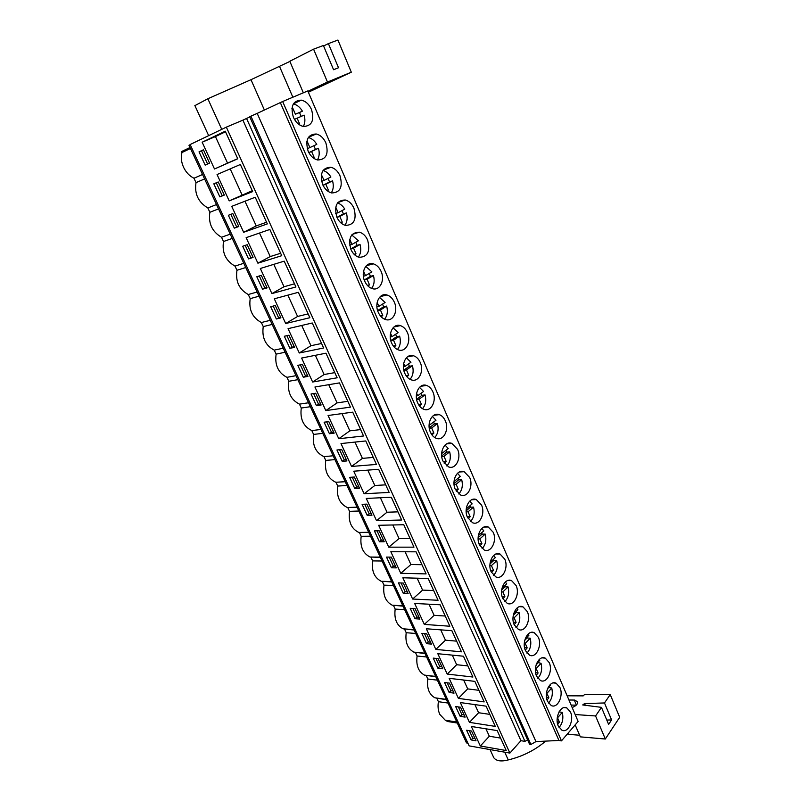 <?xml version="1.0" encoding="UTF-8"?>
<svg xmlns="http://www.w3.org/2000/svg" width="801" height="801" viewBox="0 0 801 801"><rect width="100%" height="100%" fill="white"/><g stroke="black" fill="none" stroke-linecap="round" stroke-linejoin="round"><path stroke-width="1.2" d="M190.187 144.691L188.976 145.271L466.512 742.907L467.894 743.158M226.343 127.139L190.127 144.55L469.156 745.881L509.877 753.09L226.343 127.139L242.903 120.15L520.93 740.695L509.877 753.09M249.812 116.966L242.903 120.15M250.913 116.155L249.712 116.736L529.551 744.239L530.883 744.469L250.913 116.155L257.201 113.392L535.949 741.606L530.883 744.469M282.653 101.517L561.471 740.865L578.122 721.421L307.814 90.924L282.653 101.517L257.201 113.392M202.162 142.218L214.498 168.991L237.767 158.768L225.261 131.204L202.162 142.218L215.429 136.571L227.554 163.124L237.717 158.658M209.572 163.154L203.414 149.807L199.028 151.86L205.166 165.136L209.572 163.154M354.793 488.55L359.549 488.27L354.362 477.016L349.616 477.356L354.793 488.55L356.785 487.028L358.918 486.898M364.125 493.756L389.136 492.425L378.653 469.306L353.742 471.208L364.125 493.756L374.808 485.506L385.702 484.845M362.092 504.32L367.188 515.353L371.974 515.203L366.858 504.119L362.092 504.32M401.651 519.999L391.319 497.231L366.287 498.452L376.52 520.66L401.651 519.999M328.79 421.586L324.095 422.197L329.431 433.731L334.137 433.181L328.79 421.586M352.72 412.155L328.07 415.499L338.773 438.728L363.544 435.994L352.72 412.155M346.933 460.935L341.667 449.511L336.951 449.982L342.207 461.346L346.933 460.935M340.996 443.564L351.549 466.452L376.44 464.43L365.787 440.95L340.996 443.564M403.324 593.451L408.16 593.661L403.273 583.048L398.437 582.888L403.324 593.451L405.186 591.799L407.349 591.889M428.195 578.502L402.843 577.781L412.635 599.038L438.067 600.259L428.195 578.502M419.884 619.063L415.058 608.6L410.202 608.329L415.018 618.732L419.884 619.063M414.668 603.463L424.32 624.41L449.852 626.232L440.119 604.785L414.668 603.463M379.414 541.766L384.21 541.736L379.173 530.813L374.387 530.893L379.414 541.766L381.336 540.174L383.489 540.164M388.735 547.173L413.967 547.153L403.794 524.735L378.653 525.286L388.735 547.173L399.048 538.572L410.032 538.472M386.493 557.085L391.459 567.799L396.275 567.889L391.309 557.126L386.493 557.085M390.838 551.729L400.77 573.296L426.112 573.906L416.089 551.819L390.838 551.729M248.55 258.903L253.066 257.441L247.199 244.716L242.693 246.247L248.55 258.903L252.876 257.031M269.837 229.456L246.137 237.667L257.892 263.179L281.742 255.689L269.837 229.456M267.113 287.889L261.336 275.364L256.791 276.715L262.558 289.181L267.113 287.889M260.335 268.485L271.899 293.587L295.919 286.958L284.215 261.146L260.335 268.485M219.864 196.886L224.31 195.094L218.242 181.957L213.817 183.819L219.864 196.886L224.24 194.953M229.196 200.891L252.665 191.609L240.37 164.495L217.061 174.548L229.196 200.891L252.255 190.708M228.365 215.279L234.323 228.145L238.808 226.513L232.841 213.587L228.365 215.279M267.324 223.91L255.219 197.246L231.719 206.368L243.654 232.28L267.324 223.91M302.428 364.445L297.792 365.346L303.299 377.231L307.944 376.4L302.428 364.445M312.64 382.017L337.131 377.792L325.967 353.191L301.607 358.057L312.64 382.017L324.115 374.518L334.788 372.625M311.038 393.982L316.465 405.696L321.141 405.006L315.714 393.231L311.038 393.982M350.438 407.118L339.454 382.898L314.933 386.993L325.807 410.593L350.438 407.118M275.244 305.521L270.668 306.723L276.345 318.988L280.931 317.847L275.244 305.521M298.352 292.315L274.302 298.803L285.697 323.524L309.877 317.717L298.352 292.315M294.548 347.354L288.941 335.208L284.335 336.26L289.922 348.335L294.548 347.354M323.614 347.994L312.27 322.993L288.06 328.66L299.274 352.991L323.614 347.994M449.141 692.475L454.047 693.125L449.421 683.103L444.525 682.502L449.141 692.475L450.873 690.722L453.066 691.003M474.863 681.371L449.161 678.317L458.402 698.392L484.174 701.896L474.863 681.371M465.121 717.115L460.555 707.243L455.639 706.532L460.195 716.374L465.121 717.115M460.335 702.567L469.446 722.362L495.288 726.397L486.107 706.162L460.335 702.567M426.553 643.664L431.429 644.104L426.673 633.791L421.807 633.401L426.553 643.664L428.355 641.961L430.537 642.152M435.844 649.421L461.456 651.824L451.874 630.687L426.332 628.765L435.844 649.421L445.466 640.199L456.61 641.14M433.241 658.122L437.927 668.244L442.823 668.785L438.127 658.622L433.241 658.122M437.827 653.716L447.208 674.082L472.9 677.035L463.449 656.219L437.827 653.716M506.242 750.547L497.201 730.602L471.348 726.477L480.34 746.001L506.242 750.547M476.034 740.785L471.539 731.043L466.603 730.232L471.098 739.934L476.034 740.785M246.538 118.398L524.955 741.356L520.93 740.695M527.599 739.864L524.955 741.356M280.33 102.628L558.928 740.454L535.949 741.606M561.471 740.865L558.928 740.454M311.469 109.407C309.066 104.23 305.672 101.146 301.296 100.135C292.886 100.586 290.252 106.313 293.396 117.296C295.789 122.393 299.133 125.447 303.409 126.468C311.899 126.087 314.593 120.4 311.469 109.407M481.531 505.081L476.305 499.554C469.456 496.52 463.308 508.655 467.444 517.286L472.57 522.733C479.509 525.826 485.596 513.661 481.531 505.081M432.88 391.889C431.379 388.535 429.256 386.382 426.512 385.431C419.374 382.708 413.516 394.182 417.701 402.973C419.193 406.267 421.276 408.39 423.949 409.341C431.198 412.145 437.006 400.64 432.88 391.889M430.427 432.23C431.859 435.374 433.832 437.406 436.375 438.347C443.554 441.231 449.441 429.556 445.326 420.845C443.894 417.641 441.872 415.569 439.278 414.638C432.2 411.824 426.262 423.469 430.427 432.23M502.788 598.517L507.233 603.383C513.922 606.627 520.139 594.002 516.124 585.581L511.589 580.635C505 577.441 498.713 590.047 502.788 598.517M491.183 571.854L495.839 576.9C502.617 580.104 508.805 567.629 504.76 559.148L500.014 554.022C493.336 550.868 487.088 563.323 491.183 571.854M479.399 544.78L484.285 550.017C491.153 553.171 497.291 540.845 493.236 532.315L488.26 526.998C481.491 523.904 475.293 536.189 479.399 544.78M455.298 489.371L460.675 495.028C467.704 498.062 473.731 486.057 469.646 477.436L464.159 471.689C457.241 468.725 451.143 480.7 455.298 489.371L458.262 489.221L456.119 484.285L454.047 484.405M381.096 271.399C379.253 267.354 376.65 264.831 373.276 263.829C365.927 261.506 360.52 272.31 364.705 281.191C366.538 285.166 369.101 287.659 372.395 288.67C379.854 291.073 385.231 280.25 381.096 271.399M336.891 217.271C338.933 221.647 341.777 224.35 345.431 225.371C354.082 225.171 356.916 219.444 353.932 208.2C351.889 203.744 348.996 201.001 345.251 199.99C336.67 200.26 333.887 206.017 336.891 217.271M350.918 249.491C352.84 253.667 355.544 256.26 359.008 257.281C367.699 257.111 370.563 251.374 367.619 240.06C365.687 235.814 362.943 233.181 359.389 232.17C350.778 232.4 347.954 238.167 350.918 249.491M325.857 142.888C323.584 137.962 320.37 134.999 316.205 133.987C307.724 134.368 305.031 140.105 308.135 151.189C310.408 156.025 313.571 158.958 317.637 159.98C326.197 159.669 328.941 153.972 325.857 142.888M322.633 184.5C324.785 189.106 327.789 191.92 331.634 192.951C340.255 192.691 343.048 186.973 340.014 175.809C337.852 171.134 334.808 168.28 330.863 167.259C322.322 167.589 319.579 173.336 322.633 184.5M404.765 373.256C406.337 376.7 408.53 378.913 411.344 379.884C418.653 382.598 424.37 371.253 420.235 362.483C418.663 358.968 416.43 356.725 413.546 355.764C406.337 353.121 400.58 364.435 404.765 373.256M391.629 343.068C393.281 346.673 395.594 348.976 398.558 349.957C405.927 352.58 411.534 341.406 407.399 332.605C405.737 328.921 403.394 326.598 400.35 325.617C393.091 323.073 387.444 334.217 391.629 343.068M378.282 312.38C380.014 316.165 382.447 318.558 385.571 319.559C392.991 322.072 398.487 311.078 394.352 302.247C392.6 298.393 390.127 295.97 386.933 294.968C379.624 292.535 374.087 303.509 378.282 312.38M442.953 461.026L448.61 466.903C455.719 469.867 461.676 458.022 457.581 449.361L451.824 443.384C444.815 440.49 438.798 452.305 442.953 461.026M547.514 701.316L551.228 705.521C557.556 708.905 563.854 695.689 559.929 687.508L556.144 683.233C549.907 679.879 543.539 693.065 547.514 701.316M536.58 676.184L540.465 680.54C546.883 683.904 553.171 670.827 549.216 662.577L545.261 658.152C538.933 654.828 532.575 667.874 536.58 676.184M525.486 650.682L529.541 655.198C536.049 658.522 542.317 645.596 538.342 637.286L534.217 632.69C527.799 629.416 521.451 642.312 525.486 650.682M514.222 624.79L518.467 629.476C525.066 632.77 531.313 619.984 527.318 611.624L522.993 606.858C516.485 603.614 510.167 616.37 514.222 624.79M558.297 726.086L561.851 730.142C568.089 733.556 574.397 720.199 570.492 712.079L566.868 707.954C560.72 704.57 554.342 717.906 558.297 726.086M216.5 204.535L207.849 207.97C198.258 202.212 194.313 193.762 196.015 182.628L193.972 178.243C189.507 176.01 186.042 172.375 183.599 167.349C181.296 162.243 180.746 157.296 181.957 152.52L181.517 151.579L190.017 147.524M181.957 152.52L190.458 148.475M193.972 178.243L202.543 174.488M196.015 182.628L204.595 178.923M230.237 234.142L221.527 237.246C212.095 231.709 208.21 223.389 209.872 212.285L207.849 207.97M209.872 212.285L218.523 208.901M243.784 263.299L234.993 266.092C225.712 260.776 221.887 252.585 223.509 241.501L221.527 237.246M223.509 241.501L232.24 238.438M257.121 292.015L248.27 294.518C239.139 289.411 235.364 281.341 236.956 270.287L234.993 266.092M236.956 270.287L245.747 267.534M270.267 320.32L261.346 322.523C252.365 317.627 248.65 309.667 250.202 298.643L248.27 294.518M250.202 298.643L259.063 296.19M283.214 348.205L274.242 350.127C265.401 345.431 261.737 337.591 263.249 326.598L261.346 322.523M263.249 326.598L272.17 324.425M295.97 375.679L286.938 377.331C278.247 372.835 274.633 365.106 276.115 354.132L274.242 350.127M276.115 354.132L285.096 352.25M308.555 402.763L299.464 404.145C290.903 399.839 287.349 392.22 288.791 381.286L286.938 377.331M288.791 381.286L297.832 379.674M320.951 429.456L311.809 430.578C303.379 426.462 299.874 418.953 301.286 408.039L299.464 404.145M301.286 408.039L310.377 406.698M333.166 455.779L323.984 456.64C315.684 452.705 312.23 445.296 313.602 434.422L311.809 430.578M313.602 434.422L322.753 433.341M345.221 481.721L335.809 482.282C327.749 478.447 324.395 471.168 325.747 460.425L323.984 456.64M325.747 460.425L334.948 459.604M357.096 507.303L347.374 507.534C339.614 503.759 336.4 496.6 337.722 486.067L335.979 482.332M337.722 486.067L346.973 485.486M368.81 532.525L358.798 532.445C351.319 528.72 348.235 521.691 349.536 511.358L347.814 507.674M349.536 511.358L358.828 511.018M380.365 557.396L370.072 557.025C362.863 553.351 359.899 546.442 361.181 536.3L359.489 532.665M361.181 536.3L370.513 536.189M391.759 581.937L381.216 581.276C374.267 577.651 371.414 570.863 372.665 560.9L370.993 557.316M372.665 560.9L382.047 561.01M402.993 606.127L392.22 605.196C385.511 601.631 382.768 594.953 383.999 585.161L382.347 581.626M383.999 585.161L393.411 585.501M414.077 630.007L403.093 628.805C396.615 625.301 393.972 618.722 395.183 609.1L393.551 605.606M395.183 609.1L404.625 609.651M425.021 653.556L413.827 652.114C407.569 648.65 405.026 642.182 406.207 632.71L404.605 629.266M406.207 632.71L415.689 633.471M435.804 676.785L424.44 675.103C418.382 671.699 415.929 665.331 417.091 656.009L415.499 652.615M417.091 656.009L426.603 656.98M446.457 699.714L434.913 697.801C429.056 694.447 426.693 688.179 427.824 678.998L426.262 675.654M427.824 678.998L437.376 680.169M436.875 698.382L438.417 701.696L447.999 703.048M457.281 723.033L447.679 721.511L445.266 720.209L439.819 714.422C438.107 710.607 437.636 706.362 438.417 701.696M447.358 720.82L456.96 722.332M214.498 168.991L227.554 163.124M225.512 131.764L215.429 136.571M199.028 151.86L201.482 150.788L207.599 164.045M203.444 149.877L201.482 150.788M352.24 477.166L356.785 487.028M367.789 470.137L374.808 485.506M367.188 515.353L369.151 513.801L371.294 513.721M364.725 504.209L369.151 513.801M376.52 520.66L387.013 512.229L397.957 511.859M380.405 497.761L387.013 512.229M329.431 433.731L331.504 432.28L333.606 432.029M326.688 421.857L331.504 432.28M338.773 438.728L349.837 430.848L360.63 429.586M341.967 413.606L349.837 430.848M342.207 461.346L344.24 459.854L346.352 459.664M339.554 449.721L344.24 459.854M351.549 466.452L362.412 458.382L373.256 457.421M354.973 442.092L362.412 458.382M401.111 582.978L405.186 591.799M412.635 599.038L422.588 590.117L433.661 590.557M417.141 578.192L422.588 590.117M415.018 618.732L416.85 617.06L419.023 617.201M412.885 608.48L416.85 617.06M424.32 624.41L434.112 615.338L445.216 616.029M429.026 604.214L434.112 615.338M377.031 530.853L381.336 540.174M392.83 524.975L399.048 538.572M391.459 567.799L393.351 566.177L395.504 566.217M389.156 557.106L393.351 566.177M400.77 573.296L410.903 564.535L421.937 564.705M405.076 551.779L410.903 564.535M245.186 245.396L250.853 257.682M257.892 263.179L270.237 256.57L280.64 253.266M259.494 233.041L270.237 256.57M262.558 289.181L266.863 287.339M259.304 275.965L264.821 287.919M271.899 293.587L284.025 286.748L294.498 283.814M273.792 264.34L284.025 286.748M216.26 182.788L222.257 195.764M230.187 168.891L242.012 194.763M234.323 228.145L238.678 226.242M230.838 214.348L236.665 226.963M243.654 232.28L256.24 225.912L266.563 222.237M244.956 201.221L256.24 225.912M303.299 377.231L307.514 375.479M300.355 364.845L305.441 375.849M315.344 355.314L324.115 374.518M316.465 405.696L318.568 404.275L320.66 403.964M313.622 393.571L318.568 404.275M325.807 410.593L337.071 402.893L347.804 401.321M328.76 384.69L337.071 402.893M276.345 318.988L280.62 317.176M273.201 306.052L278.568 317.687M285.697 323.524L297.592 316.455L308.135 313.882M287.859 295.148L297.592 316.455M289.922 348.335L294.177 346.553M286.888 335.679L292.105 346.993M299.274 352.991L310.958 345.712L321.561 343.479M301.707 325.466L310.958 345.712M447.228 682.832L450.873 690.722M458.402 698.392L467.704 688.89L478.918 690.312M463.659 680.039L467.704 688.89M460.195 716.374L461.897 714.592L464.099 714.923M458.362 706.923L461.897 714.592M469.446 722.362L478.597 712.73L489.832 714.372M474.883 704.6L478.597 712.73M424.5 633.621L428.355 641.961M440.74 629.856L445.466 640.199M437.927 668.244L439.699 666.512L441.882 666.752M435.944 658.402L439.699 666.512M447.208 674.082L456.66 664.72L467.844 665.901M452.285 655.128L456.66 664.72M480.34 746.001L489.331 736.239L500.605 738.101M485.937 728.8L489.331 736.239M471.098 739.934L472.78 738.132L474.983 738.512M469.336 730.682L472.78 738.132M308.375 92.225L351.309 72.2L337.932 40.05L328.4 43.614L338.503 67.745L333.576 69.737L323.384 45.497L313.571 49.171L289.792 61.256L303.359 92.806M194.903 105.622L207.839 98.753L250.983 79.699L289.872 61.437M323.594 45.987L328.4 43.614M351.309 72.2L327.479 82.052L307.964 91.284M308.125 91.634L316.035 88.27L308.285 92.015M313.571 49.171L327.479 82.052M221.747 129.351L207.839 98.753M567.138 695.809L583.218 695.879L584.6 694.477L610.232 694.577L604.485 702.958L611.594 719.949L608.62 724.404L601.461 707.363L595.574 715.964L575.168 714.532M601.461 707.363L582.697 704.95L584.57 703.588L604.485 702.958M572.164 707.513C575.939 706.021 577.781 704.149 577.691 701.906L574.657 700.064L568.94 700.004M610.232 694.577L619.684 717.295L605.316 739.013L580.325 736.86L575.168 724.875M567.138 734.237L579.624 735.238M545.902 741.105L543.749 742.717L543.098 741.245M493.266 756.585L493.806 757.756C496.37 761.05 501.186 761.771 508.245 759.919C521.541 756.735 533.376 751.008 543.749 742.717M595.574 715.964L605.316 739.013M508.245 759.919L504.74 752.189M606.798 720.049L611.594 719.949M576.249 705.14L571.123 705.08M301.176 116.415L299.484 112.52L302.418 111.179C299.995 107.154 296.961 104.741 293.316 103.95M303.299 126.448C305.091 123.274 305.361 119.509 304.12 115.124L297.131 118.188L299.724 124.165L299.234 124.646M291.904 108.636L292.796 108.215L291.944 108.275M292.796 108.215L295.399 114.223L302.418 111.179M295.399 114.223L299.484 112.52M297.131 118.188L294.468 119.399M299.003 124.485L299.724 124.165M306.753 141.917L307.324 141.677L309.887 147.584L316.765 144.38C314.523 140.636 311.689 138.343 308.295 137.512M317.406 159.93C319.369 156.706 319.719 152.811 318.448 148.265L315.494 149.487L313.882 145.722M307.324 141.677L306.783 141.707M309.887 147.584L307.254 148.686M315.494 149.487L308.826 152.611M318.448 148.265L311.589 151.489L314.142 157.366L313.431 158.037M311.589 151.489L308.836 152.621M313.101 157.787L314.142 157.366M321.371 174.678L324.135 180.395L330.883 177.031C328.8 173.557 326.177 171.384 323.013 170.513M331.274 192.861C333.416 189.577 333.837 185.572 332.535 180.856L329.561 181.967L328.07 178.433M324.135 180.395L321.591 181.356M329.561 181.967L322.983 185.261L325.807 184.23L328.32 190.017L327.419 190.868M332.535 180.856L325.807 184.23M326.968 190.508L328.32 190.017M335.729 207.089L338.152 212.666L344.77 209.161C342.848 205.947 340.425 203.885 337.501 202.983M344.921 225.241C347.233 221.897 347.724 217.802 346.392 212.926L343.399 213.927L342.027 210.613M338.152 212.666L335.719 213.487M343.399 213.927L336.941 217.371M346.392 212.926L339.794 216.44L342.267 222.127L341.176 223.149M339.794 216.44L336.951 217.391M340.635 222.668L342.267 222.127M349.767 239.399L351.949 244.415L358.427 240.771L351.749 234.943M358.347 257.081C360.82 253.697 361.381 249.491 360.029 244.475L357.026 245.376L355.754 242.272M351.949 244.415L349.647 245.106M357.026 245.376L350.688 248.951L353.561 248.13L355.984 253.727L354.733 254.898M360.029 244.475L353.561 248.13M354.082 254.287L355.984 253.727M363.574 271.189L365.516 275.654L371.874 271.879L365.757 266.383M371.564 288.4C374.187 284.976 374.818 280.68 373.446 275.514L370.422 276.325L369.261 273.431M365.516 275.654L363.374 276.225M370.422 276.325L364.245 280.01M373.446 275.514L367.098 279.309L369.491 284.816L368.08 286.127M367.098 279.309L364.265 280.06M367.349 285.366L369.491 284.816M377.151 302.458L378.863 306.393L385.101 302.488L379.534 297.341M384.58 319.199C387.344 315.744 388.044 311.369 386.653 306.072L383.619 306.783L382.548 304.09M378.863 306.393L376.901 306.853M383.619 306.783L377.611 310.558M386.653 306.072L380.425 309.997L382.778 315.414L381.236 316.856M380.425 309.997L377.631 310.638M380.425 315.944L382.778 315.414M390.518 333.226L391.999 336.65L398.127 332.615L393.081 327.799M397.396 349.506C400.3 346.012 401.051 341.556 399.649 336.14L396.605 336.76L395.624 334.267M391.999 336.65L390.237 337.011M396.605 336.76L390.778 340.605M399.649 336.14L393.541 340.195L395.854 345.521L394.202 347.083M393.541 340.195L390.818 340.735M393.321 346.012L395.854 345.521M403.664 363.494L404.936 366.427L410.943 362.272L406.397 357.797M410.022 379.334C413.046 375.799 413.857 371.274 412.445 365.747L409.381 366.277L408.5 363.964M404.936 366.427L403.374 366.698M409.381 366.277L403.774 370.162M412.445 365.747L406.447 369.912L408.73 375.168L406.978 376.84M406.447 369.912L403.814 370.362M406.047 375.599L408.73 375.168M416.6 393.291L417.671 395.744L423.569 391.469L419.494 387.334M422.467 408.67C425.601 405.116 426.462 400.52 425.041 394.893L421.967 395.334L421.166 393.211M417.671 395.744L416.33 395.934M421.967 395.334L416.58 399.238M425.041 394.893L419.153 399.178L421.406 404.345L419.564 406.117M419.153 399.178L416.64 399.529M418.603 404.725L421.406 404.345M429.346 422.628L430.197 424.61L435.994 420.225L432.38 416.42M434.733 437.556C437.957 433.962 438.868 429.306 437.446 423.589L434.362 423.939L433.641 422.007M430.197 424.61L429.096 424.73M434.362 423.939L429.226 427.844M437.446 423.589L431.669 427.984L433.882 433.071L431.979 434.933M431.669 427.984L429.276 428.255M430.988 433.381L433.882 433.071M441.882 451.494L442.542 453.026L448.23 448.53L445.046 445.066M446.818 465.982C450.132 462.357 451.083 457.651 449.661 451.844L446.558 452.114L445.917 450.352M442.542 453.026L441.671 453.096M446.558 452.114L441.691 455.979M449.661 451.844L443.994 456.35L446.167 461.366L444.215 463.308M443.994 456.35L441.751 456.54M443.223 461.596L446.167 461.366M454.227 479.919L454.698 481.011L460.275 476.415L457.501 473.281M458.743 493.967C462.127 490.312 463.108 485.546 461.686 479.679L456.119 484.285M461.686 479.679L458.583 479.869L458.012 478.277M454.698 481.011L454.067 481.051M458.583 479.869L453.987 483.664M456.29 491.243L458.262 489.221M466.382 507.914L466.673 508.575L472.149 503.879L469.756 501.076M470.497 521.511C473.942 517.826 474.953 513.02 473.541 507.093L468.074 511.799L470.187 516.665L468.185 518.758M473.541 507.093L470.417 507.203L469.927 505.781M470.417 507.203L466.132 510.888M468.074 511.799L466.172 511.869M467.223 516.745L470.187 516.665M478.357 535.479L483.844 530.933L481.801 528.46M482.092 548.645C485.586 544.92 486.628 540.074 485.216 534.097L479.839 538.903L481.922 543.699L479.919 545.841M485.216 534.097L482.082 534.137L481.651 532.885M482.082 534.137L478.127 537.671M479.839 538.903L478.127 538.923M478.988 543.709L481.922 543.699M490.192 562.372L495.358 557.576L493.656 555.443M493.536 575.358C497.061 571.604 498.122 566.718 496.71 560.7L491.434 565.606L493.486 570.322L491.494 572.525M496.71 560.7L493.576 560.67L493.206 559.579M493.576 560.67L489.972 564.004M491.434 565.606L489.912 565.586M490.602 570.272L493.486 570.322M501.937 588.425L506.713 583.839L505.321 582.027M504.82 601.671C508.365 597.876 509.436 592.96 508.044 586.913L502.858 591.909L504.88 596.565L502.908 598.798M508.044 586.913L504.9 586.813L504.59 585.881M504.9 586.813L501.676 589.906M502.858 591.909L501.536 591.859M502.067 596.445L504.88 596.565M513.551 614.037L517.897 609.721L516.805 608.229M515.954 627.594C519.509 623.759 520.6 618.813 519.208 612.745L514.122 617.831L516.104 622.407L514.172 624.68M519.208 612.745L516.054 612.575L515.804 611.794M516.054 612.575L513.261 615.358M514.122 617.831L512.99 617.761M513.391 622.237L516.104 622.407M525.045 639.208L528.92 635.213L528.099 634.062M526.938 653.125C530.502 649.251 531.594 644.274 530.212 638.207L525.216 643.373L527.178 647.889L525.276 650.182M530.212 638.207L527.048 637.966L526.858 637.346M527.048 637.966L524.725 640.359M525.216 643.373L524.295 643.303M524.565 647.669L527.178 647.889M536.43 663.919L539.784 660.354L539.213 659.513M537.781 678.287C541.336 674.362 542.427 669.366 541.055 663.298L536.149 668.545L538.082 673L536.239 675.303M541.055 663.298L537.741 662.527M537.892 662.988L536.099 664.9M536.149 668.545L535.428 668.475M535.589 672.74L538.082 673M547.754 688.139L550.487 685.125L550.157 684.615M548.475 703.068C552.009 699.103 553.101 694.097 551.749 688.029L546.923 693.356L548.825 697.751L547.053 700.064M551.749 688.029L548.475 687.338M548.575 687.658L547.433 688.92M546.923 693.356L546.412 693.296M546.472 697.451L548.825 697.751M559.148 711.709L560.93 709.356M559.038 727.498C562.542 723.483 563.634 718.457 562.282 712.419L557.546 717.816L559.418 722.142L557.716 724.454M562.282 712.419L559.068 711.849M557.216 721.821L559.418 722.142M208.661 135.639L194.843 105.492M264.39 110.047L250.983 79.699M292.856 97.221L279.619 66.643M493.806 757.756L490.062 749.586M568.79 734.317L568.209 732.995M585.421 705.601L584.57 703.588M576.4 704.99L574.287 700.044M345.191 481.651L335.809 482.282M357.026 507.143L347.374 507.534M368.7 532.295L358.798 532.445M380.235 557.116L370.072 557.025M391.609 581.606L381.216 581.276M402.833 605.786L392.22 605.196M413.917 629.646L403.093 628.805M424.85 653.195L413.827 652.114M435.644 676.434L424.44 675.103M446.297 699.383L434.913 697.801M456.82 722.031L445.266 720.209M293.356 103.88L301.296 100.135M471.679 499.754L476.305 499.554M420.695 386.312L426.512 385.431M433.762 415.308L439.278 414.638M507.774 580.525L511.589 580.635M495.939 553.992L500.014 554.022M483.904 527.078L488.26 526.998M459.243 472.019L464.159 471.689M366.307 265.772L373.276 263.829M337.802 202.593L345.251 199.99M352.17 234.433L359.389 232.17M308.405 137.331L316.205 133.987M323.214 170.233L330.863 167.259M407.429 356.866L413.546 355.764M393.942 326.968L400.35 325.617M380.235 296.61L386.933 294.968M446.608 443.884L451.824 443.384M553.231 682.903L556.144 683.233M542.137 657.861L545.261 658.152M530.873 632.45L534.217 632.69M519.418 606.677L522.993 606.858M564.154 707.593L566.868 707.954"/></g></svg>
